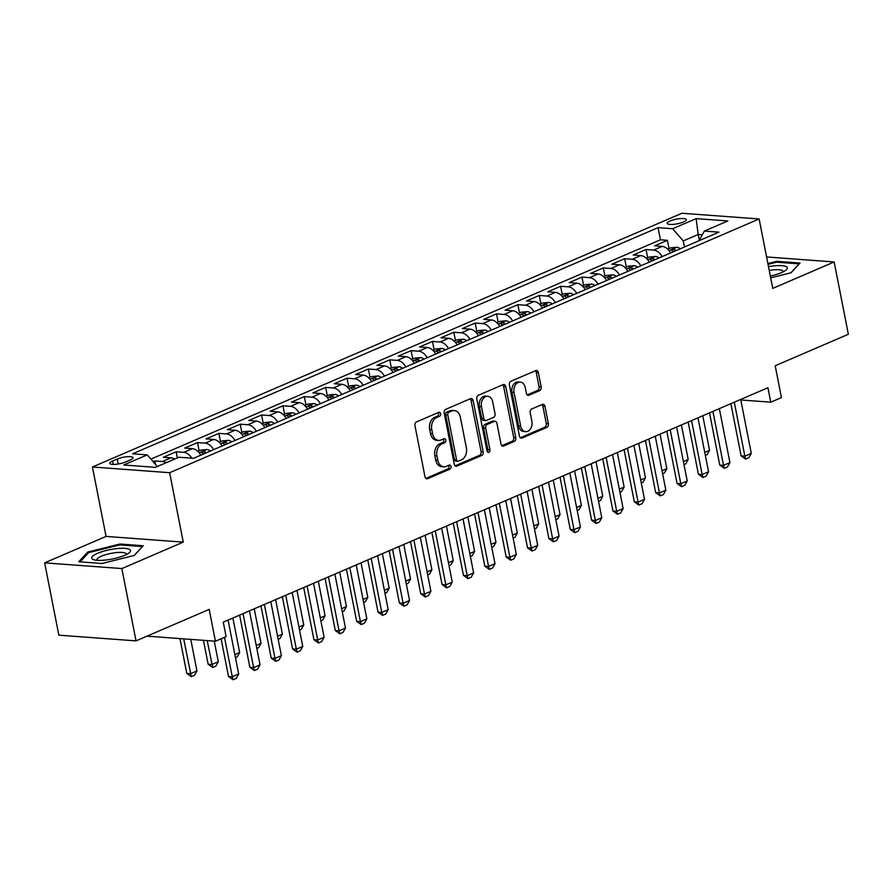 <?xml version="1.0" encoding="UTF-8"?>
<svg xmlns="http://www.w3.org/2000/svg" width="893" height="893" viewBox="0 0 893 893"><rect width="100%" height="100%" fill="white"/><g stroke="black" fill="none" stroke-linecap="round" stroke-linejoin="round"><path stroke-width="1.34" d="M440.64 413.682A2.087 1.518 94.2 0 0 439.323 412.231A2.087 1.518 94.2 0 0 438.776 412.332L416.506 421.92A2.98 2.166 94.2 0 0 414.966 425.66L424.99 476.773A2.98 2.166 94.2 0 0 426.865 478.838A2.98 2.166 94.2 0 0 427.647 478.704L449.916 469.115A2.087 1.518 94.2 0 0 450.998 466.503A2.087 1.518 94.2 0 0 449.681 465.052A2.087 1.518 94.2 0 0 449.146 465.141L446.254 466.38A9.544 6.921 94.2 0 1 443.776 466.816A9.544 6.921 94.2 0 1 437.771 460.185L436.934 455.921A9.544 6.921 94.2 0 1 441.856 443.955L444.736 442.716A2.087 1.518 94.2 0 0 445.819 440.093A2.087 1.518 94.2 0 0 444.502 438.642A2.087 1.518 94.2 0 0 443.955 438.731L441.075 439.981A9.544 6.921 94.2 0 1 438.586 440.416A9.544 6.921 94.2 0 1 432.58 433.775L431.754 429.522A9.544 6.921 94.2 0 1 436.677 417.544L439.557 416.305A2.087 1.518 94.2 0 0 440.64 413.682M438.586 440.416L436.51 440.26A9.544 6.921 94.2 0 1 430.504 433.618L429.667 429.366A9.544 6.921 94.2 0 1 434.59 417.388L437.47 416.149A2.087 1.518 94.2 0 0 438.552 413.526A2.087 1.518 94.2 0 0 438.139 412.599M425.872 478.414L447.839 468.959A2.087 1.518 94.2 0 0 448.911 466.347A2.087 1.518 94.2 0 0 448.509 465.42M443.776 466.816L441.689 466.659A9.544 6.921 94.2 0 1 435.684 460.029L434.846 455.776A9.544 6.921 94.2 0 1 439.769 443.799L442.649 442.56A2.087 1.518 94.2 0 0 443.732 439.936A2.087 1.518 94.2 0 0 443.33 439.01M670.063 220.995A9.723 2.366 -11.1 0 0 667.194 223.362A9.723 2.366 -11.1 0 0 673.244 224.377A9.723 2.366 -11.1 0 0 683.424 221.989A9.723 2.366 -11.1 0 0 686.282 219.622A9.723 2.366 -11.1 0 0 680.243 218.606A9.723 2.366 -11.1 0 0 670.063 220.995M539.618 390.632A2.98 2.166 94.2 0 0 541.158 386.892L538.345 372.548A2.98 2.166 94.2 0 0 536.47 370.483A2.98 2.166 94.2 0 0 535.688 370.617L510.952 381.266A2.98 2.166 94.2 0 0 509.412 385.006L519.436 436.119A2.98 2.166 94.2 0 0 521.311 438.184A2.98 2.166 94.2 0 0 522.092 438.05L546.829 427.401A2.98 2.166 94.2 0 0 548.369 423.662L544.976 406.337A2.98 2.166 94.2 0 0 543.1 404.272A2.98 2.166 94.2 0 0 542.319 404.406L531.737 408.961A2.98 2.166 94.2 0 0 530.196 412.7L531.882 421.295A7.981 5.793 94.2 0 1 525.687 431.665A7.981 5.793 94.2 0 1 520.664 426.117L514.055 392.474A7.981 5.793 94.2 0 1 520.262 382.104A7.981 5.793 94.2 0 1 525.274 387.651L526.379 393.255A2.98 2.166 94.2 0 0 528.254 395.331A2.98 2.166 94.2 0 0 529.036 395.186L539.618 390.632L537.53 390.475A2.98 2.166 94.2 0 0 539.071 386.736L536.258 372.403A2.98 2.166 94.2 0 0 535.376 370.751M121.85 568.562L183.255 542.129L106.055 536.414L44.65 562.847L121.85 568.562L136.037 640.873L209.185 609.394L215.436 641.207L226.108 636.609L223.272 622.153L767.924 387.718L770.759 402.185L781.442 397.586L775.191 365.762L848.35 334.283L834.162 261.962L766.585 256.961M183.255 542.129L169.637 472.698L759.139 218.964L772.758 288.394L834.162 261.962M473.145 400.622A2.98 2.166 94.2 0 0 471.27 398.546A2.98 2.166 94.2 0 0 470.488 398.68L445.752 409.329A2.98 2.166 94.2 0 0 444.212 413.068L454.236 464.181A2.98 2.166 94.2 0 0 456.111 466.258A2.98 2.166 94.2 0 0 456.892 466.113L481.628 455.475A2.98 2.166 94.2 0 0 483.169 451.724L473.145 400.622L471.058 400.466A2.98 2.166 94.2 0 0 470.176 398.814M478.347 395.298L503.094 384.649A2.98 2.166 94.2 0 1 503.864 384.515A2.98 2.166 94.2 0 1 505.739 386.591L515.774 437.693A2.98 2.166 94.2 0 1 514.234 441.432L503.641 445.998A2.98 2.166 94.2 0 1 502.871 446.132A2.98 2.166 94.2 0 1 500.995 444.055L496.921 423.327A2.98 2.166 94.2 0 0 495.046 421.262A2.98 2.166 94.2 0 0 494.264 421.396L487.243 424.421A2.98 2.166 94.2 0 0 485.703 428.16L489.944 449.737A2.087 1.518 94.2 0 1 488.315 452.45A2.087 1.518 94.2 0 1 487.009 450.998L476.806 399.037A2.98 2.166 94.2 0 1 478.347 395.298M136.037 640.873L58.838 635.169L44.65 562.847M669.024 248.578L667.406 240.317L654.591 245.832L662.204 246.39L653.665 250.073A12.156 7.825 66.7 0 1 662.148 256.604M647.671 257.764L646.052 249.504L633.237 255.018L640.85 255.588L632.311 259.26A12.156 7.825 66.7 0 1 640.794 265.801M626.317 266.962L624.687 258.702L611.872 264.216L619.496 264.786L610.946 268.458A12.156 7.825 66.7 0 1 619.441 274.988M604.952 276.149L603.333 267.9L590.519 273.414L598.131 273.972L589.592 277.656A12.156 7.825 66.7 0 1 598.076 284.186M583.598 285.347L581.979 277.087L569.154 282.601L576.778 283.17L568.227 286.843A12.156 7.825 66.7 0 1 576.722 293.373M562.233 294.545L560.614 286.285L547.8 291.799L555.413 292.357L546.873 296.041A12.156 7.825 66.7 0 1 555.357 302.571M540.879 303.732L539.26 295.471L526.446 300.986L534.059 301.555L525.508 305.227A12.156 7.825 66.7 0 1 534.003 311.757M519.514 312.93L517.895 304.669L505.081 310.184L512.694 310.742L504.154 314.425A12.156 7.825 66.7 0 1 512.638 320.955M498.16 322.116L496.541 313.856L483.727 319.381L491.34 319.94L482.8 323.612A12.156 7.825 66.7 0 1 491.284 330.153M476.806 331.314L475.176 323.054L462.362 328.568L469.986 329.137L461.435 332.81A12.156 7.825 66.7 0 1 469.919 339.34M455.441 340.512L453.823 332.252L441.008 337.766L448.621 338.324L440.082 342.008A12.156 7.825 66.7 0 1 448.565 348.538M434.087 349.699L432.458 341.439L419.643 346.953L427.267 347.522L418.717 351.195A12.156 7.825 66.7 0 1 427.211 357.725M412.722 358.897L411.104 350.636L398.289 356.151L405.902 356.709L397.363 360.392A12.156 7.825 66.7 0 1 405.846 366.923M391.368 368.083L389.75 359.823L376.935 365.349L384.548 365.907L375.998 369.579A12.156 7.825 66.7 0 1 384.492 376.12M370.003 377.281L368.385 369.021L355.57 374.535L363.183 375.105L354.644 378.777A12.156 7.825 66.7 0 1 363.127 385.307M348.65 386.479L347.031 378.219L334.216 383.733L341.829 384.291L333.29 387.975A12.156 7.825 66.7 0 1 341.773 394.505M327.284 395.666L325.666 387.406L312.851 392.92L320.464 393.489L311.925 397.162A12.156 7.825 66.7 0 1 320.408 403.692M305.931 404.864L304.312 396.604L291.498 402.118L299.11 402.676L290.571 406.36A12.156 7.825 66.7 0 1 299.055 412.89M284.577 414.051L282.947 405.79L270.132 411.316L277.756 411.874L269.206 415.546A12.156 7.825 66.7 0 1 277.69 422.088M263.212 423.249L261.593 414.988L248.779 420.503L256.391 421.072L247.852 424.744A12.156 7.825 66.7 0 1 256.336 431.274M241.858 432.446L240.239 424.186L227.414 429.7L235.038 430.259L226.487 433.942A12.156 7.825 66.7 0 1 234.982 440.472M220.493 441.633L218.874 433.373L206.06 438.887L213.673 439.456L205.133 443.129A12.156 7.825 66.7 0 1 213.617 449.659M199.139 450.831L197.52 442.571L184.706 448.085L192.319 448.643L183.768 452.327A12.156 7.825 66.7 0 1 191.85 458.187M177.361 457.897L176.155 451.758L163.341 457.272L170.954 457.841A12.156 7.825 66.7 0 1 174.57 459.102M125.533 462.005L130.233 459.984A9.421 2.288 -11.1 0 0 133.012 457.696A9.421 2.288 -11.1 0 0 127.152 456.714A9.421 2.288 -11.1 0 0 117.296 459.024L112.596 461.045A9.421 2.288 -11.1 0 0 109.817 463.344A9.421 2.288 -11.1 0 0 115.677 464.327A9.421 2.288 -11.1 0 0 125.533 462.005M169.637 472.698L92.437 466.994L681.939 213.26L759.139 218.964M667.406 240.317L660.418 239.793L658.041 227.648L132.611 453.8L147.211 454.883L157.347 466.514M658.041 227.648L672.641 228.731L696.138 218.618L727.851 220.962L704.354 231.075L718.954 232.147L193.535 458.31L178.924 457.227L155.438 467.34L123.725 464.996L147.211 454.883M155.471 464.36L154.802 460.955L162.414 461.514A12.156 7.825 66.7 0 1 166.031 462.786M176.155 451.758L183.768 452.327M197.52 442.571L205.133 443.129M218.874 433.373L226.487 433.942M240.239 424.186L247.852 424.744M261.593 414.988L269.206 415.546M282.947 405.79L290.571 406.36M304.312 396.604L311.925 397.162M325.666 387.406L333.29 387.975M347.031 378.219L354.644 378.777M368.385 369.021L375.998 369.579M389.75 359.823L397.363 360.392M411.104 350.636L418.717 351.195M432.458 341.439L440.082 342.008M453.823 332.252L461.435 332.81M475.176 323.054L482.8 323.612M496.541 313.856L504.154 314.425M517.895 304.669L525.508 305.227M539.26 295.471L546.873 296.041M560.614 286.285L568.227 286.843M581.979 277.087L589.592 277.656M603.333 267.9L610.946 268.458M624.687 258.702L632.311 259.26M646.052 249.504L653.665 250.073M660.418 239.793L150.895 459.114M154.802 460.955L153.127 461.67M699.319 240.15L698.203 234.479L683.257 240.92L684.451 247.004M106.055 536.414L92.437 466.994M740.799 399.964L770.759 402.185M147.01 636.151L215.436 641.207M702.3 234.781L698.203 234.479L696.138 218.618M200.802 455.184A12.156 7.825 -113.3 0 0 192.319 448.643M222.167 445.987A12.156 7.825 -113.3 0 0 213.673 439.456M243.521 436.789A12.156 7.825 -113.3 0 0 235.038 430.259M264.875 427.602A12.156 7.825 -113.3 0 0 256.391 421.072M286.24 418.404A12.156 7.825 -113.3 0 0 277.756 411.874M307.594 409.217A12.156 7.825 -113.3 0 0 299.11 402.676M328.959 400.019A12.156 7.825 -113.3 0 0 320.464 393.489M350.313 390.821A12.156 7.825 -113.3 0 0 341.829 384.291M371.678 381.635A12.156 7.825 -113.3 0 0 363.183 375.105M393.032 372.437A12.156 7.825 -113.3 0 0 384.548 365.907M414.385 363.25A12.156 7.825 -113.3 0 0 405.902 356.709M435.751 354.052A12.156 7.825 -113.3 0 0 427.267 347.522M457.104 344.854A12.156 7.825 -113.3 0 0 448.621 338.324M478.469 335.668A12.156 7.825 -113.3 0 0 469.986 329.137M499.823 326.47A12.156 7.825 -113.3 0 0 491.34 319.94M521.188 317.283A12.156 7.825 -113.3 0 0 512.694 310.742M542.542 308.085A12.156 7.825 -113.3 0 0 534.059 301.555M563.907 298.887A12.156 7.825 -113.3 0 0 555.413 292.357M585.261 289.7A12.156 7.825 -113.3 0 0 576.778 283.17M606.615 280.502A12.156 7.825 -113.3 0 0 598.131 273.972M627.98 271.316A12.156 7.825 -113.3 0 0 619.496 264.786M649.334 262.118A12.156 7.825 -113.3 0 0 640.85 255.588M704.354 231.075L698.985 240.753M670.699 252.931A12.156 7.825 -113.3 0 0 662.204 246.39M683.257 240.92L672.641 228.731M134.263 555.468L143.248 545.735L119.997 544.027L87.771 552.03L78.774 561.764L102.025 563.483L134.263 555.468M770.681 277.835L791.042 272.778L800.028 263.044L776.787 261.325L767.88 263.535M88.016 553.303L87.771 552.03M120.175 544.931L119.997 544.027M776.966 262.229L776.787 261.325M455.117 465.822L479.541 455.318A2.98 2.166 94.2 0 0 481.081 451.579L471.058 400.466M448.833 412.309A2.087 1.518 94.2 0 0 447.761 414.932L456.557 459.795A2.087 1.518 94.2 0 0 457.875 461.246A2.087 1.518 94.2 0 0 458.422 461.145L461.458 459.839A9.544 6.921 94.2 0 0 466.38 447.873L460.364 417.198A9.544 6.921 94.2 0 0 454.358 410.568A9.544 6.921 94.2 0 0 451.88 411.003L448.833 412.309L446.746 412.153A2.087 1.518 94.2 0 0 445.674 414.776L447.761 414.932M457.875 461.246L455.787 461.089A2.087 1.518 94.2 0 1 454.47 459.638L445.674 414.776M454.358 410.568L452.271 410.412A9.544 6.921 94.2 0 0 449.793 410.847L451.88 411.003M446.746 412.153L449.793 410.847M501.877 445.707L512.147 441.287A2.98 2.166 94.2 0 0 513.687 437.537L503.652 386.435A2.98 2.166 94.2 0 0 502.77 384.783M495.046 421.262L492.958 421.105A2.98 2.166 94.2 0 0 492.188 421.239L485.156 424.264A2.98 2.166 94.2 0 0 483.615 428.004L487.857 449.581L489.944 449.737M487.321 451.802A2.087 1.518 94.2 0 0 487.857 449.581M492.702 401.817A7.981 5.793 94.2 0 0 487.678 396.28A7.981 5.793 94.2 0 0 481.483 406.65L483.816 418.504A2.98 2.166 94.2 0 0 485.692 420.581A2.98 2.166 94.2 0 0 486.462 420.436L493.494 417.422A2.98 2.166 94.2 0 0 495.035 413.671L492.702 401.817M487.678 396.28L485.602 396.124A7.981 5.793 94.2 0 0 479.396 406.494L481.483 406.65M485.692 420.581L483.604 420.424A2.98 2.166 94.2 0 1 481.729 418.348L479.396 406.494M527.261 394.896L537.53 390.475M520.262 382.104L518.174 381.947A7.981 5.793 94.2 0 0 511.968 392.317L514.055 392.474M525.687 431.665L523.599 431.509A7.981 5.793 94.2 0 1 518.576 425.972L511.968 392.317M520.329 437.76L544.741 427.256A2.98 2.166 94.2 0 0 546.282 423.505L542.888 406.192A2.98 2.166 94.2 0 0 542.006 404.54M179.951 638.584L186.782 673.422L190.533 673.702L196.94 670.944L190.756 639.388M196.94 670.944L194.518 675.275L191.314 676.66L186.782 673.422M183.701 638.863L191.314 676.66M228.083 620.077L238.677 674.025L236.243 678.367L233.04 679.74L232.269 676.782L228.508 676.514L221.107 638.774M238.677 674.025L232.269 676.782L224.511 637.301M233.04 679.74L228.508 676.514M97.571 553.325A19.758 4.811 -11.1 0 0 94.066 559.811A19.758 4.811 -11.1 0 0 124.685 555.334A19.758 4.811 -11.1 0 0 128.994 552.957A19.758 4.811 -11.1 0 0 122.073 548.28A19.758 4.811 -11.1 0 0 97.571 553.325M126.281 554.598A14.958 3.639 -11.1 0 0 126.326 554.084A14.958 3.639 -11.1 0 0 117.028 552.533A14.958 3.639 -11.1 0 0 101.378 556.205A14.958 3.639 -11.1 0 0 96.969 559.844A14.958 3.639 -11.1 0 0 97.192 560.302M142.389 546.683L134.106 555.513M80.113 561.864L88.608 552.667L119.841 544.897L142.367 546.572M770.335 276.049A19.758 4.811 -11.1 0 0 785.773 270.255A19.758 4.811 -11.1 0 0 786.711 266.962A19.758 4.811 -11.1 0 0 768.482 266.639M783.061 271.896A14.958 3.639 -11.1 0 0 783.105 271.394A14.958 3.639 -11.1 0 0 782.67 270.735A14.958 3.639 -11.1 0 0 769.23 270.423M768.036 264.339L776.62 262.207L799.146 263.87L790.885 272.812M203.448 640.326L208.136 664.236L211.898 664.515L218.305 661.746L214.253 641.118M218.305 661.746L215.872 666.089L212.668 667.462L208.136 664.236M207.209 640.605L212.668 667.462M197.833 451.389L200.769 450.128L207.076 449.514A8.059 5.191 66.7 0 1 210.346 451.065M206.294 452.818A8.059 5.191 -113.3 0 0 204.653 451.735C202.097 451.512 201.249 451.88 202.086 452.84A8.059 5.191 66.7 0 1 203.727 453.923M201.528 452.371L202.086 452.84M234.859 654.625L239.659 652.56L232.883 618.012M239.659 652.56L237.237 656.891L235.462 657.661M219.198 442.191L222.123 440.93L228.441 440.327A8.059 5.191 66.7 0 1 231.711 441.879M227.648 443.62A8.059 5.191 -113.3 0 0 226.007 442.537C223.462 442.314 222.603 442.682 223.451 443.642A8.059 5.191 66.7 0 1 225.092 444.725M222.893 443.174L223.451 443.642M256.224 645.427L261.024 643.362L254.237 608.825M261.024 643.362L258.59 647.704L256.816 648.463M240.552 433.005L243.488 431.743L249.794 431.129A8.059 5.191 66.7 0 1 253.065 432.681M249.013 434.433A8.059 5.191 -113.3 0 0 247.372 433.351C244.816 433.127 243.968 433.496 244.805 434.456A8.059 5.191 66.7 0 1 246.446 435.538M244.247 433.987L244.805 434.456M277.578 636.24L282.378 634.175L275.602 599.627M282.378 634.175L279.956 638.506L278.181 639.265M249.448 610.879L260.03 664.838L257.597 669.17L254.393 670.554L253.623 667.596L249.873 667.317L239.625 615.11M260.03 664.838L253.623 667.596L243.041 613.647M254.393 670.554L249.873 667.317M270.802 601.692L281.384 655.641L278.962 659.983L275.758 661.356L274.977 658.398L271.226 658.119L260.979 605.923M281.384 655.641L274.977 658.398L264.395 604.449M275.758 661.356L271.226 658.119M292.167 592.494L302.749 646.454L300.316 650.785L297.112 652.158L296.342 649.211L292.58 648.932L282.344 596.725M302.749 646.454L296.342 649.211L285.76 595.251M297.112 652.158L292.58 648.932M313.521 583.308L324.103 637.256L321.681 641.587L318.477 642.971L317.696 640.013L313.945 639.734L303.698 587.527M324.103 637.256L317.696 640.013L307.114 586.065M318.477 642.971L313.945 639.734M261.917 423.807L264.841 422.545L271.148 421.931A8.059 5.191 66.7 0 1 274.43 423.494M270.367 425.235A8.059 5.191 -113.3 0 0 268.726 424.153C266.181 423.929 265.321 424.298 266.17 425.258A8.059 5.191 66.7 0 1 267.8 426.341M265.612 424.789L266.17 425.258M298.943 627.042L303.743 624.977L296.956 590.429M303.743 624.977L301.309 629.308L299.535 630.078M334.875 574.11L345.468 628.058L343.035 632.4L339.831 633.773L339.061 630.826L335.299 630.547L325.063 578.34M345.468 628.058L339.061 630.826L328.468 576.867M339.831 633.773L335.299 630.547M283.271 414.609L286.206 413.347L292.513 412.745A8.059 5.191 66.7 0 1 295.784 414.296M291.721 416.049A8.059 5.191 -113.3 0 0 290.091 414.966C287.535 414.732 286.675 415.1 287.524 416.06A8.059 5.191 66.7 0 1 289.165 417.143M286.966 415.591L287.524 416.06M320.297 617.844L325.097 615.79L318.321 581.243M325.097 615.79L322.663 620.122L320.9 620.881M356.24 564.923L366.822 618.871L364.4 623.202L361.196 624.587L360.415 621.628L356.664 621.349L346.417 569.142M366.822 618.871L360.415 621.628L349.833 567.68M361.196 624.587L356.664 621.349M304.636 405.422L307.56 404.161L313.867 403.547A8.059 5.191 66.7 0 1 317.138 405.098M313.086 406.851A8.059 5.191 -113.3 0 0 311.445 405.768C308.889 405.545 308.04 405.913 308.889 406.873A8.059 5.191 66.7 0 1 310.518 407.956M308.319 406.404L308.889 406.873M341.662 608.658L346.451 606.593L339.675 572.045M346.451 606.593L344.028 610.924L342.253 611.694M377.594 555.725L388.187 609.673L385.754 614.016L382.55 615.389L381.78 612.431L378.018 612.151L367.782 559.956M388.187 609.673L381.78 612.431L371.187 558.482M382.55 615.389L378.018 612.151M325.99 396.224L328.925 394.963L335.232 394.36A8.059 5.191 66.7 0 1 338.503 395.912M334.44 397.653A8.059 5.191 -113.3 0 0 332.81 396.57C330.254 396.347 329.394 396.715 330.243 397.675A8.059 5.191 66.7 0 1 331.883 398.758M329.684 397.206L330.243 397.675M363.016 599.46L367.816 597.395L361.04 562.858M367.816 597.395L365.382 601.737L363.607 602.496M398.959 546.527L409.541 600.487L407.108 604.818L403.904 606.202L403.134 603.244L399.383 602.965L389.136 550.758M409.541 600.487L403.134 603.244L392.552 549.284M403.904 606.202L399.383 602.965M347.355 387.037L350.279 385.776L356.586 385.162A8.059 5.191 66.7 0 1 359.857 386.714M355.805 388.466A8.059 5.191 -113.3 0 0 354.164 387.383C351.608 387.16 350.759 387.529 351.596 388.488A8.059 5.191 66.7 0 1 353.237 389.571M351.038 388.02L351.596 388.488M384.381 590.273L389.169 588.208L382.394 553.66M389.169 588.208L386.747 592.539L384.972 593.298M368.709 377.839L371.633 376.578L377.951 375.964A8.059 5.191 66.7 0 1 381.222 377.527M377.159 379.268A8.059 5.191 -113.3 0 0 375.529 378.185C372.973 377.962 372.113 378.331 372.961 379.291A8.059 5.191 66.7 0 1 374.602 380.373M372.403 378.822L372.961 379.291M405.735 581.075L410.534 579.01L403.759 544.462M410.534 579.01L408.101 583.341L406.326 584.111M390.062 368.642L392.998 367.38L399.305 366.777A8.059 5.191 66.7 0 1 402.576 368.329M398.524 370.082A8.059 5.191 -113.3 0 0 396.883 368.999C394.326 368.764 393.478 369.133 394.315 370.093A8.059 5.191 66.7 0 1 395.956 371.175M393.757 369.624L394.315 370.093M427.088 571.888L431.888 569.823L425.113 535.275M431.888 569.823L429.466 574.154L427.691 574.913M411.427 359.455L414.352 358.193L420.67 357.58A8.059 5.191 66.7 0 1 423.941 359.142M419.877 360.884A8.059 5.191 -113.3 0 0 418.237 359.801C415.691 359.578 414.832 359.946 415.68 360.906A8.059 5.191 66.7 0 1 417.31 361.989M415.122 360.437L415.68 360.906M448.453 562.69L453.253 560.625L446.467 526.077M453.253 560.625L450.82 564.956L449.045 565.727M432.781 350.257L435.717 348.996L442.024 348.393A8.059 5.191 66.7 0 1 445.294 349.944M441.242 351.686A8.059 5.191 -113.3 0 0 439.602 350.603C437.045 350.38 436.197 350.748 437.034 351.708A8.059 5.191 66.7 0 1 438.675 352.791M436.476 351.239L437.034 351.708M469.807 553.493L474.607 551.428L467.832 516.891M474.607 551.428L472.174 555.77L470.41 556.529M454.146 341.07L457.071 339.809L463.378 339.195A8.059 5.191 66.7 0 1 466.659 340.746M462.596 342.499A8.059 5.191 -113.3 0 0 460.955 341.416C458.41 341.193 457.551 341.561 458.399 342.521A8.059 5.191 66.7 0 1 460.029 343.604M457.83 342.052L458.399 342.521M491.172 544.306L495.961 542.241L489.185 507.693M495.961 542.241L493.539 546.572L491.764 547.331M475.5 331.872L478.436 330.611L484.743 330.008A8.059 5.191 66.7 0 1 488.013 331.56M483.95 333.301A8.059 5.191 -113.3 0 0 482.32 332.218C479.764 331.995 478.905 332.363 479.753 333.323A8.059 5.191 66.7 0 1 481.394 334.406M479.195 332.855L479.753 333.323M512.526 535.108L517.326 533.043L510.55 498.495M517.326 533.043L514.893 537.385L513.118 538.144M496.865 322.686L499.79 321.424L506.097 320.81A8.059 5.191 66.7 0 1 509.367 322.362M505.315 324.114A8.059 5.191 -113.3 0 0 503.674 323.032C501.118 322.808 500.27 323.166 501.118 324.137A8.059 5.191 66.7 0 1 502.748 325.208M500.549 323.657L501.118 324.137M533.891 525.921L538.68 523.856L531.904 489.308M538.68 523.856L536.258 528.187L534.483 528.946M518.219 313.488L521.155 312.226L527.462 311.612A8.059 5.191 66.7 0 1 530.732 313.175M526.669 314.916A8.059 5.191 -113.3 0 0 525.039 313.834C522.483 313.61 521.624 313.979 522.472 314.939A8.059 5.191 66.7 0 1 524.113 316.022M521.914 314.47L522.472 314.939M555.245 516.723L560.045 514.658L553.269 480.11M560.045 514.658L557.612 518.989L555.837 519.759M539.573 304.29L542.509 303.028L548.815 302.426A8.059 5.191 66.7 0 1 552.086 303.977M548.034 305.719A8.059 5.191 -113.3 0 0 546.393 304.647C543.837 304.413 542.989 304.781 543.826 305.741A8.059 5.191 66.7 0 1 545.467 306.824M543.268 305.272L543.826 305.741M576.599 507.525L581.399 505.46L574.623 470.924M581.399 505.46L578.977 509.803L577.202 510.562M560.938 295.103L563.863 293.842L570.18 293.228A8.059 5.191 66.7 0 1 573.451 294.779M569.388 296.532A8.059 5.191 -113.3 0 0 567.747 295.449C565.202 295.226 564.343 295.594 565.191 296.554A8.059 5.191 66.7 0 1 566.832 297.637M564.633 296.085L565.191 296.554M597.964 498.339L602.764 496.274L595.988 461.726M602.764 496.274L600.33 500.605L598.556 501.375M582.292 285.905L585.228 284.644L591.534 284.041A8.059 5.191 66.7 0 1 594.805 285.593M590.753 287.334A8.059 5.191 -113.3 0 0 589.112 286.251C586.556 286.028 585.708 286.396 586.545 287.356A8.059 5.191 66.7 0 1 588.186 288.439M585.987 286.887L586.545 287.356M619.318 489.141L624.118 487.076L617.342 452.528M624.118 487.076L621.695 491.418L619.921 492.177M420.313 537.34L430.906 591.289L428.473 595.62L425.269 597.004L424.488 594.046L420.737 593.767L410.49 541.56M430.906 591.289L424.488 594.046L413.906 540.098M425.269 597.004L420.737 593.767M441.678 528.143L452.26 582.102L449.826 586.433L446.623 587.806L445.853 584.859L442.091 584.58L431.855 532.373M452.26 582.102L445.853 584.859L435.271 530.9M446.623 587.806L442.091 584.58M463.032 518.956L473.614 572.904L471.191 577.235L467.988 578.619L467.206 575.661L463.456 575.382L453.209 523.175M473.614 572.904L467.206 575.661L456.624 521.713M467.988 578.619L463.456 575.382M484.397 509.758L494.979 563.706L492.545 568.048L489.342 569.421L488.571 566.463L484.81 566.195L474.574 513.988M494.979 563.706L488.571 566.463L477.989 512.515M489.342 569.421L484.81 566.195M505.751 500.56L516.333 554.52L513.91 558.851L510.707 560.235L509.925 557.277L506.175 556.998L495.928 504.791M516.333 554.52L509.925 557.277L499.343 503.317M510.707 560.235L506.175 556.998M527.104 491.373L537.698 545.322L535.264 549.653L532.061 551.037L531.29 548.079L527.529 547.8L517.293 495.593M537.698 545.322L531.29 548.079L520.697 494.13M532.061 551.037L527.529 547.8M548.469 482.175L559.051 536.135L556.629 540.466L553.426 541.839L552.644 538.892L548.894 538.613L538.646 486.406M559.051 536.135L552.644 538.892L542.062 484.932M553.426 541.839L548.894 538.613M569.823 472.989L580.417 526.937L577.983 531.268L574.779 532.652L574.009 529.694L570.247 529.415L560.011 477.208M580.417 526.937L574.009 529.694L563.416 475.746M574.779 532.652L570.247 529.415M591.188 463.791L601.77 517.739L599.337 522.081L596.133 523.454L595.363 520.496L591.612 520.228L581.365 468.021M601.77 517.739L595.363 520.496L584.781 466.548M596.133 523.454L591.612 520.228M612.542 454.593L623.124 508.552L620.702 512.883L617.498 514.268L616.717 511.309L612.966 511.03L602.719 458.823M623.124 508.552L616.717 511.309L606.135 457.361M617.498 514.268L612.966 511.03M633.907 445.406L644.489 499.354L642.056 503.697L638.852 505.07L638.082 502.112L634.32 501.833L624.084 449.637M644.489 499.354L638.082 502.112L627.5 448.163M638.852 505.07L634.32 501.833M655.261 436.208L665.843 490.168L663.421 494.499L660.217 495.872L659.436 492.925L655.685 492.646L645.438 440.439M665.843 490.168L659.436 492.925L648.854 438.965M660.217 495.872L655.685 492.646M603.657 276.718L606.581 275.457L612.888 274.843A8.059 5.191 66.7 0 1 616.17 276.395M612.107 278.147A8.059 5.191 -113.3 0 0 610.466 277.064C607.921 276.841 607.061 277.21 607.91 278.169A8.059 5.191 66.7 0 1 609.539 279.252M607.352 277.701L607.91 278.169M640.683 479.954L645.483 477.889L638.696 443.341M645.483 477.889L643.049 482.22L641.274 482.979M625.011 267.52L627.946 266.259L634.253 265.645A8.059 5.191 66.7 0 1 637.524 267.208M633.461 268.949A8.059 5.191 -113.3 0 0 631.831 267.867C629.275 267.643 628.415 268.012 629.264 268.972A8.059 5.191 66.7 0 1 630.904 270.054M628.705 268.503L629.264 268.972M662.037 470.756L666.837 468.691L660.061 434.143M666.837 468.691L664.403 473.022L662.639 473.792M646.376 258.323L649.3 257.061L655.607 256.458A8.059 5.191 66.7 0 1 658.878 258.01M654.826 259.751A8.059 5.191 -113.3 0 0 653.185 258.68C650.629 258.445 649.78 258.814 650.629 259.774A8.059 5.191 66.7 0 1 652.258 260.856M650.059 259.305L650.629 259.774M683.402 461.558L688.19 459.493L681.415 424.956M688.19 459.493L685.768 463.835L683.993 464.594M667.73 249.136L670.665 247.874L676.972 247.261A8.059 5.191 66.7 0 1 680.243 248.812M676.18 250.565A8.059 5.191 -113.3 0 0 674.55 249.482C671.994 249.259 671.134 249.627 671.982 250.587A8.059 5.191 66.7 0 1 673.623 251.67M671.424 250.118L671.982 250.587M704.756 452.371L709.555 450.306L702.78 415.758M709.555 450.306L707.122 454.637L705.347 455.408M676.626 427.021L687.208 480.97L684.775 485.301L681.571 486.685L680.801 483.727L677.039 483.448L666.803 431.241M687.208 480.97L680.801 483.727L670.208 429.779M681.571 486.685L677.039 483.448M697.98 417.824L708.562 471.772L706.14 476.114L702.936 477.487L702.155 474.54L698.404 474.261L688.157 422.054M708.562 471.772L702.155 474.54L691.573 420.581M702.936 477.487L698.404 474.261M719.334 408.626L729.927 462.585L727.494 466.916L724.29 468.3L723.52 465.342L719.758 465.063L709.522 412.856M729.927 462.585L723.52 465.342L712.927 411.394M724.29 468.3L719.758 465.063M740.699 399.439L751.281 453.387L748.859 457.729L745.644 459.102L744.874 456.144L741.123 455.865L730.876 403.669M751.281 453.387L744.874 456.144L734.292 402.196M745.644 459.102L741.123 455.865M170.954 457.841L162.414 461.514M113.255 464.416L112.596 461.045M118.267 464.003L117.296 459.024M434.59 417.388L436.677 417.544M429.667 429.366L431.754 429.522M430.504 433.618L432.58 433.775M442.649 442.56L444.736 442.716M439.769 443.799L441.856 443.955M434.846 455.776L436.934 455.921M435.684 460.029L437.771 460.185M447.839 468.959L449.916 469.115M426.117 478.592L427.647 478.704M437.47 416.149L439.557 416.305M481.081 451.579L483.169 451.724M479.541 455.318L481.628 455.475M455.363 466.001L456.892 466.113M454.47 459.638L456.557 459.795M503.652 386.435L505.739 386.591M513.687 437.537L515.774 437.693M512.147 441.287L514.234 441.432M502.123 445.886L503.641 445.998M492.188 421.239L494.264 421.396M485.156 424.264L487.243 424.421M483.615 428.004L485.703 428.16M481.729 418.348L483.816 418.504M527.506 395.074L529.036 395.186M518.576 425.972L520.664 426.117M542.888 406.192L544.976 406.337M546.282 423.505L548.369 423.662M544.741 427.256L546.829 427.401M520.563 437.938L522.092 438.05M536.258 372.403L538.345 372.548M539.071 386.736L541.158 386.892M206.919 449.525L199.206 452.851M204.977 453.387L204.653 451.735M228.273 440.338L220.56 443.654M226.331 444.189L226.007 442.537M249.638 431.14L241.925 434.467M247.696 434.991L247.372 433.351M270.992 421.954L263.279 425.269M269.05 425.805L268.726 424.153M292.357 412.756L284.633 416.082M290.415 416.607L290.091 414.966M313.711 403.569L305.998 406.884M311.769 407.42L311.445 405.768M335.076 394.371L327.351 397.686M333.134 398.222L332.81 396.57M356.43 385.173L348.716 388.5M354.488 389.024L354.164 387.383M377.784 375.986L370.07 379.302M375.841 379.838L375.529 378.185M399.149 366.789L391.435 370.115M397.206 370.64L396.883 368.999M420.503 357.602L412.789 360.917M418.56 361.453L418.237 359.801M441.868 348.404L434.154 351.719M439.925 352.255L439.602 350.603M463.221 339.206L455.508 342.532M461.279 343.057L460.955 341.416M484.586 330.019L476.862 333.335M482.644 333.87L482.32 332.218M505.94 320.821L498.227 324.148M503.998 324.672L503.674 323.032M527.305 311.635L519.581 314.95M525.363 315.486L525.039 313.834M548.659 302.437L540.946 305.763M546.717 306.288L546.393 304.647M570.013 293.239L562.3 296.565M568.071 297.101L567.747 295.449M591.378 284.052L583.665 287.367M589.436 287.903L589.112 286.251M612.732 274.854L605.019 278.181M610.79 278.705L610.466 277.064M634.097 265.668L626.373 268.983M632.155 269.519L631.831 267.867M655.451 256.47L647.738 259.796M653.509 260.321L653.185 258.68M676.816 247.272L669.091 250.598M674.874 251.134L674.55 249.482"/></g></svg>
